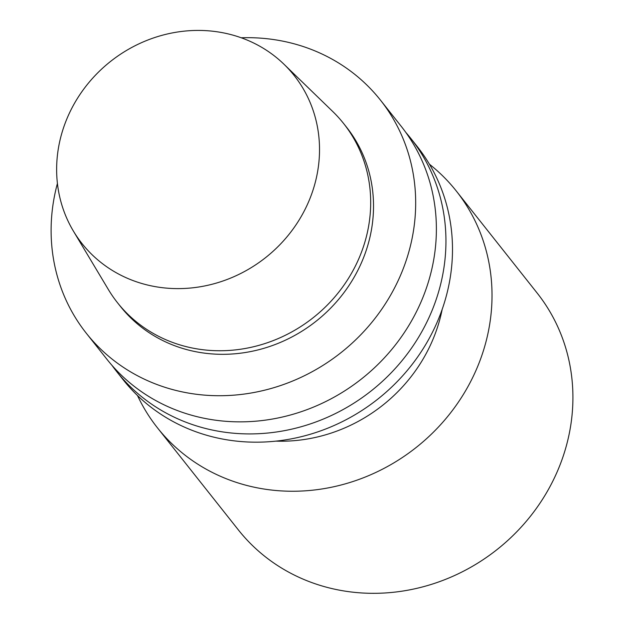 <?xml version="1.0" encoding="UTF-8"?>
<svg xmlns="http://www.w3.org/2000/svg" width="624" height="624" viewBox="0 0 624 624"><rect width="100%" height="100%" fill="white"/><g stroke="black" fill="none" stroke-linecap="round" stroke-linejoin="round"><path stroke-width="0.94" d="M221.855 32.573A135.33 125.026 141.6 0 1 283.99 64.256A135.33 125.026 141.6 0 1 265.73 257.509A135.33 125.026 141.6 0 1 73.421 231.13A135.33 125.026 141.6 0 1 84.224 88.468A135.33 125.026 141.6 0 1 221.855 32.573M283.99 64.256L332.803 111.571A144.261 133.286 141.6 0 1 343.621 123.521A144.261 133.286 141.6 0 1 313.342 317.585A144.261 133.286 141.6 0 1 117.491 302.726A144.261 133.286 141.6 0 1 108.326 289.466L73.421 231.13M343.621 123.521L346.46 127.093A144.261 133.286 141.6 0 1 316.173 321.157A144.261 133.286 141.6 0 1 120.331 306.298L117.491 302.726M241.215 37.775A187.668 173.378 141.6 0 1 280.231 40.654A187.668 173.378 141.6 0 1 380.468 100.136A187.668 173.378 141.6 0 1 341.078 352.583A187.668 173.378 141.6 0 1 86.315 333.255A187.668 173.378 141.6 0 1 57.416 183.44M380.468 100.136L401.177 126.266A187.668 173.378 141.6 0 1 361.787 378.713A187.668 173.378 141.6 0 1 107.016 359.385L86.315 333.255M405.818 132.421A187.668 173.378 141.6 0 1 410.74 138.341A187.668 173.378 141.6 0 1 371.35 390.78A187.668 173.378 141.6 0 1 116.587 371.452A187.668 173.378 141.6 0 1 111.946 365.305M410.74 138.341L417.292 146.601A187.668 173.378 141.6 0 1 377.894 399.04A187.668 173.378 141.6 0 1 123.131 379.712L116.587 371.452M442.166 309.403A156.686 144.76 141.6 0 1 275.948 441.129M429.421 164.206A190.648 176.132 141.6 0 1 456.261 190.975A190.648 176.132 141.6 0 1 416.239 447.424A190.648 176.132 141.6 0 1 157.427 427.791A190.648 176.132 141.6 0 1 137.498 395.554M456.261 190.975L537.155 293.054A190.648 176.132 141.6 0 1 497.133 549.502A190.648 176.132 141.6 0 1 238.329 529.87L157.427 427.791"/></g></svg>
